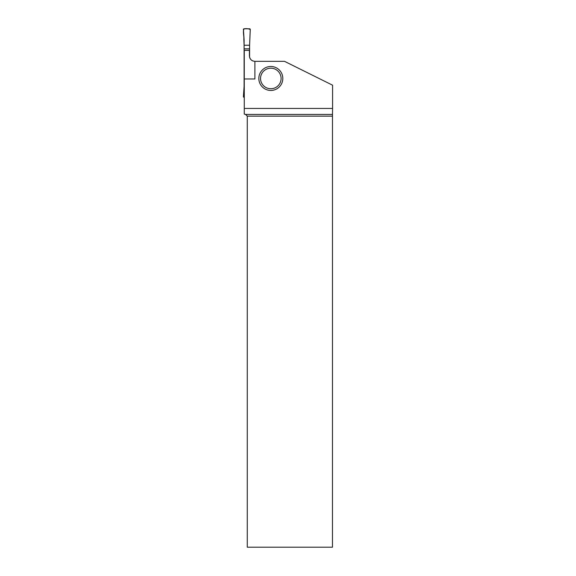 <?xml version="1.0" encoding="UTF-8"?>
<svg xmlns="http://www.w3.org/2000/svg" width="576" height="576" viewBox="0 0 576 576"><rect width="100%" height="100%" fill="white"/><g stroke="black" fill="none" stroke-linecap="round" stroke-linejoin="round"><path stroke-width="0.86" d="M244.274 97.301L244.102 97.301A0.684 0.684 0 0 1 243.418 96.588L244.102 86.292L244.102 39.809L243.418 29.513A0.684 0.684 0 0 1 244.102 28.8L249.588 28.8A0.684 0.684 0 0 1 250.272 29.513L249.854 39.074L250.272 29.513C248.558 28.699 246.506 28.462 244.102 28.8C242.604 31.464 244.13 35.77 243.835 39.074L244.102 45.238L249.588 45.238L249.854 39.074L249.588 45.238L244.102 45.238M252.972 60.991A5.479 5.479 0 0 1 249.588 57.218L249.588 45.238M249.588 48.852L244.102 48.852M254.894 61.337L284.522 61.337L332.582 85.198L332.582 108.439L244.274 108.439L244.274 50.371L249.415 50.371L249.415 55.858C249.746 59.184 251.575 61.006 254.894 61.337L254.894 78.962L244.274 78.962M282.809 78.466A11.988 11.988 0 0 0 264.83 68.083A11.988 11.988 0 0 0 264.83 88.848A11.988 11.988 0 0 0 282.809 78.466M245.563 114.43L247.277 116.143L247.277 547.2L332.474 547.2L332.482 114.43L245.563 114.43L244.274 114.084L244.274 108.439M332.474 116.143L247.277 116.143M332.482 114.43L332.582 108.439M281.095 78.466A10.274 10.274 0 0 1 265.68 87.365A10.274 10.274 0 0 1 265.68 69.566A10.274 10.274 0 0 1 281.095 78.466"/></g></svg>
